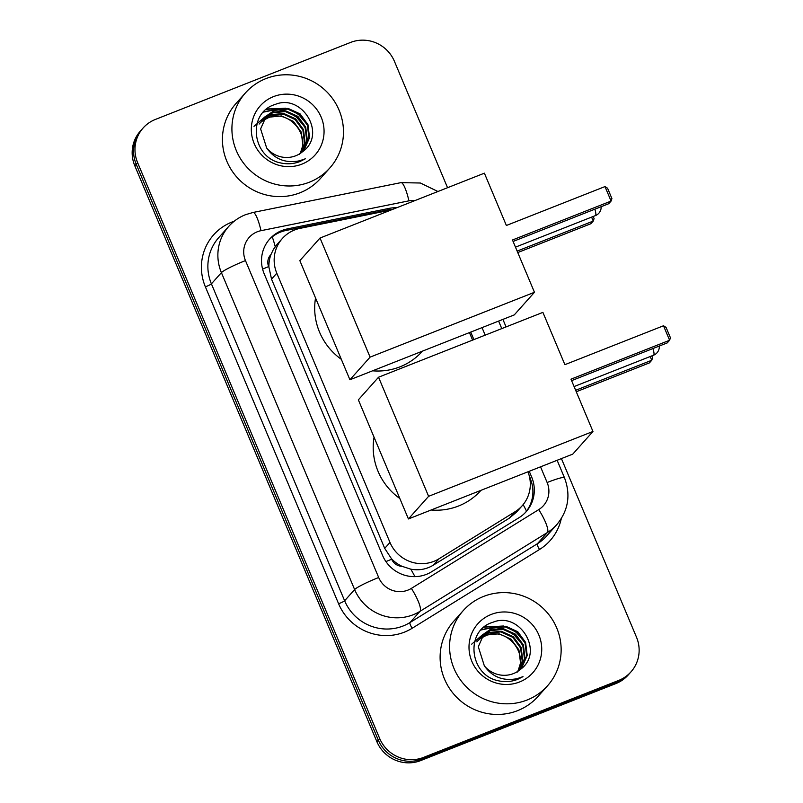 <?xml version="1.0" encoding="UTF-8"?>
<svg xmlns="http://www.w3.org/2000/svg" width="803" height="803" viewBox="0 0 803 803"><rect width="100%" height="100%" fill="white"/><g stroke="black" fill="none" stroke-linecap="round" stroke-linejoin="round"><path stroke-width="1.2" d="M390.67 210.165A33.887 32.943 41.7 0 0 388.441 210.527L300.111 228.343A33.887 32.943 41.7 0 0 294.571 229.989A33.887 32.943 41.7 0 0 282.345 238.501A33.887 32.943 41.7 0 0 276.804 273.211L389.987 542.457A33.887 32.943 41.7 0 0 439.02 558.778L515.054 511.742A33.887 32.943 41.7 0 0 522.131 505.81A33.887 32.943 41.7 0 0 527.942 471.793M401.972 566.306A33.887 32.943 -138.3 0 1 391.462 558.697L391.693 559.249A11.292 10.981 41.7 0 0 401.972 566.306L410.785 569.156C418.805 570.682 426.313 569.357 433.309 565.171L509.353 518.146L516.51 512.113L522.131 505.81M276.955 244.534L273.401 249.422L270.942 254.591A11.292 10.981 41.7 0 0 268.684 266.606A33.887 3.483 157.2 0 0 262.591 269.085M268.684 266.606L268.915 267.148A33.887 32.943 -138.3 0 1 270.942 254.591M268.915 267.148L271.534 279.133L384.707 548.369L391.462 558.697M472.596 340.111L469.444 332.603M396.752 207.756A33.887 32.943 41.7 0 0 389.043 208.389L287.474 228.885A33.887 32.943 41.7 0 0 281.923 230.521A33.887 32.943 41.7 0 0 269.698 239.033A33.887 32.943 41.7 0 0 264.167 273.753L382.579 555.435A33.887 32.943 41.7 0 0 431.612 571.766L519.059 517.674A33.887 32.943 41.7 0 0 526.126 511.742A33.887 32.943 41.7 0 0 531.656 477.032L529.247 471.281M269.005 239.836A33.887 32.943 -138.3 0 1 280.518 232.097A33.887 32.943 -138.3 0 1 286.069 230.451L387.638 209.964A33.887 32.943 -138.3 0 1 392.727 209.342M561.417 458.593L636.488 637.18A33.887 32.943 -138.3 0 1 630.957 671.89A33.887 32.943 -138.3 0 1 618.732 680.402L423.552 757.41A33.887 32.943 -138.3 0 1 379.678 738.499L137.624 162.678A33.887 32.943 -138.3 0 1 143.155 127.958A33.887 32.943 -138.3 0 1 155.381 119.446L350.56 42.439A33.887 32.943 -138.3 0 1 394.434 61.349L447.552 187.711M502.909 319.393L506.061 326.911M630.957 671.89L628.147 675.042A33.887 32.943 -138.3 0 1 615.921 683.554L420.742 760.561A33.887 32.943 -138.3 0 1 376.868 741.651L134.814 165.819L136.219 164.244A33.887 32.943 -138.3 0 1 141.75 129.534A33.887 32.943 -138.3 0 0 136.219 164.244L378.273 740.075L136.219 164.244L137.624 162.678M420.742 760.561L422.147 758.986A33.887 32.943 -138.3 0 1 378.273 740.075A33.887 32.943 -138.3 0 0 422.147 758.986L617.326 681.978L422.147 758.986L423.552 757.41M629.552 673.466A33.887 32.943 -138.3 0 1 617.326 681.978A33.887 32.943 -138.3 0 0 629.552 673.466M473.89 339.599L470.729 332.091M529.478 476.761L530.251 478.608A33.887 32.943 -138.3 0 1 525.413 512.515M134.814 165.819A33.887 32.943 -138.3 0 1 140.344 131.11L143.155 127.958M309.456 182.171A56.471 54.915 -138.3 0 1 242.576 161.815A56.471 54.915 -138.3 0 1 245.547 92.797A56.471 54.915 -138.3 0 1 265.923 78.604A56.471 54.915 -138.3 0 1 332.813 98.95A56.471 54.915 -138.3 0 1 329.832 167.968A56.471 54.915 -138.3 0 1 309.456 182.171M329.832 167.968L320.357 178.597A56.471 54.915 -138.3 0 1 299.981 192.79A56.471 54.915 -138.3 0 1 233.091 172.444A56.471 54.915 -138.3 0 1 236.072 103.426L245.547 92.797M303.524 150.944L308.994 138.327L307.368 125.188L299.529 114.508L287.615 109.088L274.877 110.322L266.104 116.244M303.634 150.854L309.556 137.704L307.93 124.565L300.081 113.885L288.177 108.455L275.429 109.69L266.385 115.933L260.614 128.912L266.666 148.013A25.525 24.823 -138.3 0 0 295.775 155.762A25.525 24.823 -138.3 0 0 302.53 151.727C327.393 134.332 301.828 93.128 275.158 104.47C247.063 112.5 251.62 157.167 280.448 162.899C287.173 164.414 293.687 163.963 299.981 161.523L305.331 158.803L299.459 160.821C285.567 163.501 274.636 159.225 266.666 148.013M302.631 151.657L306.766 140.826L305.14 127.687L297.301 117.007L285.386 111.577L272.649 112.822L265.06 117.559M302.892 151.456L307.328 140.204L305.702 127.065L297.853 116.375L285.948 110.955L273.201 112.189L265.311 117.218M301.326 152.68L304.538 143.325L302.912 130.186L295.072 119.506L283.158 114.076L270.42 115.321L264.107 118.944M301.667 152.429L305.1 142.703L303.474 129.564L295.624 118.874L283.71 113.454L270.972 114.688L264.338 118.593M299.619 154.246C311.333 134.934 288.307 108.666 268.192 117.82L263.243 120.42M300.282 153.413L302.872 145.202L301.245 132.063L293.396 121.373L281.482 115.953L268.744 117.188L263.454 120.048M264.759 117.84L263.876 118.744M265.01 117.519L263.595 119.055M263.775 119.215L262.832 120.059M262.531 120.34L261.648 121.243M264.016 118.864L263.083 119.717M262.782 120.018L261.366 121.554M262.892 120.671L261.878 121.444M261.547 121.715L260.604 122.558M260.302 122.839L259.419 123.742M263.103 120.299L262.109 121.092M261.788 121.363L260.855 122.217M260.553 122.518L259.138 124.053M273.502 96.621A36.818 35.804 -138.3 0 1 321.18 117.168A36.818 35.804 -138.3 0 1 301.888 164.143A36.818 35.804 -138.3 0 1 254.2 143.596A36.818 35.804 -138.3 0 1 273.502 96.621M254.019 126.332L265.542 116.335M302.53 122.729L296.769 116.806L292.834 114.086M285.908 110.955L277.748 109.419M276.332 109.369L263.645 111.818M304.759 120.229L298.997 114.307L295.062 111.587M288.147 108.455L266.817 108.947M304.869 127.025L296.488 117.128L288.367 112.279M283.559 110.673L276.714 109.7M275.469 109.68L263.344 112.139M307.097 124.525L298.716 114.628L290.596 109.78M285.788 108.174L266.315 109.349M422.488 351.132L422.408 351.212A62.122 60.406 -138.3 0 1 399.994 366.83A62.122 60.406 -138.3 0 1 372.582 370.815M341.315 359.312A62.122 60.406 -138.3 0 1 315.549 297.993M512.475 239.987L611.083 201.071L604.99 186.577L506.372 225.482L484.39 173.177L320.026 238.029L370.093 357.134L534.457 292.282L512.475 239.987M513.087 241.452L608.734 203.711L611.083 201.071L611.916 198.582L607.57 188.223L604.99 186.577M534.457 292.282L514.271 314.906L349.917 379.759L299.85 260.654L320.026 238.029M370.093 357.134L349.917 379.759M593.206 216.479L594.09 218.577L593.256 221.066L590.908 223.706L517.754 252.564M591.6 217.111L593.256 221.066L517.142 251.098M480.997 490.322L480.917 490.402A62.122 60.406 -138.3 0 1 458.503 506.02A62.122 60.406 -138.3 0 1 431.091 510.005M399.824 498.502A62.122 60.406 -138.3 0 1 374.057 437.193M570.983 379.177L669.602 340.261L663.499 325.767L564.89 364.672L542.898 312.377L378.544 377.219L428.611 496.324L592.965 431.472L570.983 379.177M571.595 380.642L667.243 342.901L669.602 340.261L670.435 337.782L666.078 327.423L663.499 325.767M592.965 431.472L572.79 454.107L408.426 518.949L358.359 399.854L378.544 377.219M428.611 496.324L408.426 518.949M651.815 355.89L652.598 357.767L651.765 360.256L649.416 362.896L576.273 391.754M650.199 356.522L651.765 360.256L575.651 390.288M527.139 699.995A56.471 54.915 -138.3 0 1 460.249 679.649A56.471 54.915 -138.3 0 1 463.221 610.631A56.471 54.915 -138.3 0 1 483.597 596.428A56.471 54.915 -138.3 0 1 550.487 616.784A56.471 54.915 -138.3 0 1 547.516 685.802A56.471 54.915 -138.3 0 1 527.139 699.995M547.516 685.802L538.04 696.432A56.471 54.915 -138.3 0 1 517.664 710.625A56.471 54.915 -138.3 0 1 450.774 690.279A56.471 54.915 -138.3 0 1 453.745 621.251L463.221 610.631M521.197 668.779L526.668 656.161L525.052 643.022L517.202 632.332L505.288 626.912L492.55 628.147L483.787 634.079M521.308 668.688L527.23 655.539L525.604 642.4L517.764 631.71L505.85 626.29L493.112 627.524L484.058 633.758L478.297 646.746L484.339 665.848A25.525 24.823 -138.3 0 0 513.448 673.587A25.525 24.823 -138.3 0 0 520.203 669.561C545.066 652.166 519.501 610.953 492.831 622.305C464.746 630.335 469.293 675.002 498.131 680.723C504.856 682.249 511.36 681.797 517.654 679.358L523.004 676.638L517.142 678.655C503.24 681.325 492.309 677.059 484.339 665.848M520.304 669.491L524.439 658.661L522.823 645.522L514.974 634.832L503.059 629.411L490.322 630.646L482.733 635.384M520.565 669.29L525.001 658.038L523.375 644.899L515.536 634.209L503.622 628.789L490.884 630.024L482.994 635.053M518.999 670.515L522.211 661.16L520.595 648.021L512.746 637.331L500.831 631.911L488.094 633.145L481.78 636.779M519.34 670.264L522.773 660.538L521.147 647.399L513.308 636.709L501.393 631.288L488.656 632.523L482.011 636.428M517.293 672.071C529.006 652.759 505.98 626.501 485.865 635.645L480.927 638.255M517.955 671.248L520.545 663.027L518.919 649.898L511.079 639.208L499.165 633.788L486.417 635.022L481.127 637.873M482.432 635.675L481.549 636.578M482.693 635.344L481.268 636.889M481.459 637.05L480.505 637.883M480.204 638.174L479.321 639.078M481.69 636.699L480.756 637.552M480.465 637.843L479.04 639.389M480.575 638.505L479.552 639.278M479.23 639.549L478.277 640.382M477.976 640.674L477.092 641.577M480.786 638.134L479.782 638.927M479.461 639.198L478.528 640.051M478.237 640.342L476.811 641.888M491.175 614.456A36.818 35.804 -138.3 0 1 538.853 635.002A36.818 35.804 -138.3 0 1 519.561 681.978A36.818 35.804 -138.3 0 1 471.883 661.431A36.818 35.804 -138.3 0 1 491.175 614.456M471.702 644.157L483.215 634.169M520.203 640.553L514.442 634.641L510.507 631.911M503.591 628.779L495.421 627.253M494.006 627.203L481.318 629.652M522.432 638.064L516.67 632.142L512.736 629.411M505.82 626.28L484.49 626.772M522.542 644.859L514.161 634.952L506.041 630.104M501.233 628.498L494.387 627.534M493.152 627.514L481.027 629.974M524.781 642.36L516.389 632.453L508.269 627.605M503.461 625.999L483.988 627.173M414.92 576.634A33.887 7.598 -121.7 0 0 410.785 569.156M530.743 479.833A33.887 3.483 157.2 0 0 530.06 480.074M275.228 246.672A33.887 6.394 -101.4 0 0 272.267 236.865M526.507 511.13A33.887 7.598 -121.7 0 0 523.144 504.625M391.693 559.249A33.887 3.483 157.2 0 0 385.932 561.578M271.534 279.133L276.804 273.211M509.353 518.146L515.054 511.742M433.309 565.171L439.02 558.778M384.707 548.369L389.987 542.457M415.191 200.489A22.584 21.962 41.7 0 0 408.938 200.84L261.005 230.682A22.584 21.962 41.7 0 0 257.301 231.776A22.584 21.962 41.7 0 0 245.467 260.594L378.685 577.508A22.584 21.962 41.7 0 0 407.934 590.115A22.584 21.962 41.7 0 0 411.367 588.398L538.733 509.614A22.584 21.962 41.7 0 0 547.134 482.513L540.539 466.824M538.733 509.614A22.584 5.069 -121.7 0 1 547.365 532.54L419.999 611.324A45.179 43.924 -138.3 0 1 413.133 614.767A45.179 43.924 -138.3 0 1 354.625 589.553L221.407 272.639A45.179 43.924 -138.3 0 1 228.785 226.356L218.777 237.568A45.179 43.924 41.7 0 0 211.41 283.85L344.628 600.764A45.179 43.924 41.7 0 0 403.126 625.979A45.179 43.924 41.7 0 0 410.002 622.536L537.368 543.751A45.179 43.924 41.7 0 0 546.793 535.842L556.8 524.63A45.179 43.924 -138.3 0 1 547.365 532.54L537.368 543.751A5.651 1.265 58.3 0 0 539.526 549.483L412.16 628.267A50.82 49.415 -138.3 0 1 338.615 603.776L205.397 286.862A5.651 0.582 157.2 0 0 211.41 283.85L221.407 272.639A22.584 2.319 -22.8 0 1 245.467 260.594M412.16 628.267A5.651 1.265 58.3 0 1 410.002 622.536L419.999 611.324A22.584 5.069 -121.7 0 0 411.367 588.398M205.397 286.862A50.82 49.415 -138.3 0 1 232.027 222.019A50.82 49.415 -138.3 0 1 234.225 221.216M561.287 518.638A50.82 49.415 -138.3 0 1 539.526 549.483M379.678 738.499L376.868 741.651M618.732 680.402L615.921 683.554M378.685 577.508A22.584 2.319 -22.8 0 0 354.625 589.553L344.628 600.764A5.651 0.582 157.2 0 1 338.615 603.776M485.193 335.142L482.031 327.634M547.134 482.513A22.584 2.319 -22.8 0 1 564.449 477.695L557.131 460.28M408.938 200.84A22.584 4.256 -101.4 0 0 400.968 182.632L253.025 212.474A22.584 4.256 -101.4 0 1 261.005 230.682M286.069 230.451L287.474 228.885M387.638 209.964L389.043 208.389M530.251 478.608L531.656 477.032M515.486 247.143L595.435 215.595A9.034 1.897 -111.5 0 0 595.605 215.485A9.034 1.897 -111.5 0 0 594.842 209.192M574.085 386.554L653.592 355.187A9.034 1.897 -111.5 0 0 653.762 355.067A9.034 1.897 -111.5 0 0 652.929 348.552M276.965 244.534L282.345 238.501M253.025 212.474L245.507 214.702C239.013 217.282 233.442 221.166 228.785 226.356M556.8 524.63C568.363 510.527 570.913 494.879 564.449 477.695M501.775 328.598L498.623 321.09M437.926 191.516L420.391 183.014L400.968 182.632M266.385 115.933L265.823 116.555M595.435 215.595A9.034 9.034 0 0 0 601.146 206.702M653.592 355.187A9.034 9.034 0 0 0 659.283 346.043M484.058 633.758L483.496 634.39"/></g></svg>
